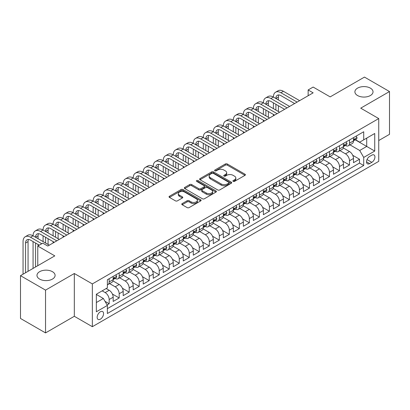 <?xml version="1.0" encoding="UTF-8"?>
<svg xmlns="http://www.w3.org/2000/svg" width="410" height="410" viewBox="0 0 410 410"><rect width="100%" height="100%" fill="white"/><g stroke="black" fill="none" stroke-linecap="round" stroke-linejoin="round"><path stroke-width="0.61" d="M233.167 181.369A0.974 0.564 0 0 0 234.54 181.369L244.985 175.342A1.389 0.805 0 0 0 245.395 174.773A1.389 0.805 0 0 0 244.985 174.209L227.294 163.99A1.389 0.805 0 0 0 225.326 163.99L214.886 170.022A0.974 0.564 0 0 0 214.599 170.416A0.974 0.564 0 0 0 214.886 170.816A0.974 0.564 0 0 0 216.26 170.816L217.613 170.037A4.448 2.568 0 0 1 223.901 170.037L225.377 170.888A4.448 2.568 0 0 1 226.679 172.702A4.448 2.568 0 0 1 225.377 174.516L224.024 175.301A0.974 0.564 0 0 0 223.742 175.695A0.974 0.564 0 0 0 224.024 176.095A0.974 0.564 0 0 0 225.403 176.095L226.75 175.311A4.448 2.568 0 0 1 233.044 175.311L234.52 176.167A4.448 2.568 0 0 1 235.822 177.981A4.448 2.568 0 0 1 234.52 179.795L233.167 180.574A0.974 0.564 0 0 0 232.88 180.974A0.974 0.564 0 0 0 233.167 181.369L233.167 180.574M52.444 271.686A9.061 5.233 0 0 0 42.568 270.554A9.061 5.233 0 0 0 36.972 275.387A9.061 5.233 0 0 0 39.626 279.087A9.061 5.233 0 0 0 49.502 280.22A9.061 5.233 0 0 0 55.099 275.387A9.061 5.233 0 0 0 52.444 271.686M370.373 88.129A9.061 5.233 0 0 0 360.498 86.997A9.061 5.233 0 0 0 354.901 91.83A9.061 5.233 0 0 0 357.556 95.53A9.061 5.233 0 0 0 367.432 96.668A9.061 5.233 0 0 0 373.028 91.83A9.061 5.233 0 0 0 370.373 88.129M100.358 319.18A4.53 2.619 120 0 0 103.32 315.188A4.53 2.619 120 0 0 102.623 311.554A4.53 2.619 120 0 0 100.358 311.779A4.53 2.619 120 0 0 97.395 315.772A4.53 2.619 120 0 0 98.093 319.405A4.53 2.619 120 0 0 100.358 319.18M182.178 203.601A1.389 0.805 0 0 0 181.773 204.17A1.389 0.805 0 0 0 182.178 204.739L187.144 207.603A1.389 0.805 0 0 0 189.107 207.603L200.705 200.905A1.389 0.805 0 0 0 201.115 200.336A1.389 0.805 0 0 0 200.705 199.772L183.014 189.558A1.389 0.805 0 0 0 181.046 189.558L169.448 196.252A1.389 0.805 0 0 0 169.043 196.82A1.389 0.805 0 0 0 169.448 197.389L175.444 200.849A1.389 0.805 0 0 0 177.412 200.849L182.373 197.984A1.389 0.805 0 0 0 182.783 197.415A1.389 0.805 0 0 0 182.373 196.851L179.401 195.134A3.721 2.147 0 0 1 178.314 193.612A3.721 2.147 0 0 1 180.61 191.629A3.721 2.147 0 0 1 184.659 192.095L196.308 198.819A3.721 2.147 0 0 1 197.394 200.336A3.721 2.147 0 0 1 195.104 202.32A3.721 2.147 0 0 1 191.05 201.858L189.107 200.736A1.389 0.805 0 0 0 187.144 200.736L182.178 203.601L182.178 204.739M378.737 140.538L389.5 134.326L389.5 91.543L364.464 77.09L330.168 96.888L313.148 87.063L308.141 89.954L313.148 92.844L47.785 246.046L42.778 243.156L37.771 246.046L37.771 265.706M45.536 290.131L45.536 332.91L74.323 316.289L74.323 273.506L45.536 290.131L20.5 275.674L54.796 255.876L37.771 246.046M74.323 273.506L92.347 283.915L378.737 118.572L378.737 161.35L92.347 326.698L92.347 283.915M389.5 91.543L360.713 108.163L378.737 118.572M217.71 189.953A1.389 0.805 0 0 0 219.678 189.953L231.276 183.26A1.389 0.805 0 0 0 231.681 182.691A1.389 0.805 0 0 0 231.276 182.122L213.584 171.908A1.389 0.805 0 0 0 211.616 171.908L200.018 178.606A1.389 0.805 0 0 0 199.608 179.17A1.389 0.805 0 0 0 200.018 179.739L217.71 189.953M197.015 181.584A0.974 0.564 0 0 1 198.004 181.717L198.004 180.564L215.988 190.947A1.389 0.805 0 0 1 216.398 191.516A1.389 0.805 0 0 1 215.988 192.08L204.39 198.778A1.389 0.805 0 0 1 202.427 198.778L184.736 188.564L184.736 187.426A1.389 0.805 0 0 0 184.326 187.995A1.389 0.805 0 0 0 184.736 188.564M184.736 187.426L189.697 184.561A1.389 0.805 0 0 1 191.665 184.561L198.84 188.708A1.389 0.805 0 0 0 200.803 188.708L204.098 186.806A1.389 0.805 0 0 0 204.503 186.237A1.389 0.805 0 0 0 204.098 185.668L196.626 181.358A0.974 0.564 0 0 1 196.344 180.959A0.974 0.564 0 0 1 196.943 180.441A0.974 0.564 0 0 1 198.004 180.564M45.536 332.91L20.5 318.457L20.5 275.674M107.092 304.943L109.168 303.743L105.016 301.345M102.162 290.854L105.165 292.586A5.663 3.27 60 0 1 109.168 299.526L113.175 297.209L113.175 301.432L119.182 297.962L112.412 294.052M109.629 283.602L115.179 286.805A5.663 3.27 60 0 1 119.182 293.744L123.19 291.428L123.19 295.651L129.196 292.181L122.426 288.271M119.643 277.821L125.193 281.024A5.663 3.27 60 0 1 129.196 287.963L133.204 285.647L133.204 289.87L139.21 286.4L132.44 282.49M129.652 272.04L135.208 275.243A5.663 3.27 60 0 1 139.21 282.183L143.218 279.866L143.218 284.089L149.225 280.619L142.454 276.709M139.666 266.259L145.217 269.462A5.663 3.27 60 0 1 149.225 276.401L153.232 274.085L153.232 278.308L159.239 274.838L152.464 270.928M149.681 260.473L155.231 263.681A5.663 3.27 60 0 1 159.239 270.615L163.241 268.304L163.241 272.527L169.253 269.057L162.478 265.147M159.695 254.692L165.245 257.9A5.663 3.27 60 0 1 169.253 264.834L173.256 262.523L173.256 266.746L179.267 263.276L172.492 259.366M169.709 248.911L175.26 252.119A5.663 3.27 60 0 1 179.267 259.053L183.27 256.742L183.27 260.965L189.276 257.495L182.506 253.585M179.724 243.13L185.274 246.338A5.663 3.27 60 0 1 189.276 253.272L193.284 250.961L193.284 255.184L199.291 251.714L192.521 247.804M189.738 237.349L195.288 240.557A5.663 3.27 60 0 1 199.291 247.491L203.298 245.18L203.298 249.398L209.305 245.933L202.535 242.023M199.752 231.568L205.302 234.771A5.663 3.27 60 0 1 209.305 241.71L213.313 239.399L213.313 243.617L219.319 240.152L212.549 236.242M209.761 225.787L215.311 228.99A5.663 3.27 60 0 1 219.319 235.929L223.327 233.618L223.327 237.836L229.333 234.371L222.558 230.461M219.775 220.006L225.326 223.209A5.663 3.27 60 0 1 229.333 230.148L233.336 227.837L233.336 232.055L239.348 228.59L232.572 224.68M229.79 214.225L235.34 217.428A5.663 3.27 60 0 1 239.348 224.367L243.35 222.056L243.35 226.274L249.362 222.804L242.587 218.899M239.804 208.444L245.354 211.647A5.663 3.27 60 0 1 249.362 218.586L253.365 216.275L253.365 220.493L259.371 217.023L252.601 213.113M249.818 202.663L255.368 205.866A5.663 3.27 60 0 1 259.371 212.805L263.379 210.494L263.379 214.712L269.385 211.242L262.615 207.332M259.832 196.882L265.383 200.085A5.663 3.27 60 0 1 269.385 207.024L273.393 204.713L273.393 208.931L279.4 205.461L272.63 201.551M269.847 191.101L275.397 194.304A5.663 3.27 60 0 1 279.4 201.243L283.407 198.932L283.407 203.15L289.414 199.68L282.644 195.77M279.856 185.32L285.411 188.523A5.663 3.27 60 0 1 289.414 195.462L293.422 193.151L293.422 197.369L299.428 193.899L292.658 189.989M289.87 179.539L295.42 182.742A5.663 3.27 60 0 1 299.428 189.681L303.436 187.365L303.436 191.588L309.442 188.118L302.667 184.208M299.884 173.758L305.435 176.961A5.663 3.27 60 0 1 309.442 183.9L313.445 181.584L313.445 185.807L319.457 182.337L312.681 178.427M309.898 167.977L315.449 171.18A5.663 3.27 60 0 1 319.457 178.119L323.459 175.803L323.459 180.026L329.471 176.556L322.696 172.646M319.913 162.196L325.463 165.399A5.663 3.27 60 0 1 329.471 172.338L333.473 170.022L333.473 174.245L339.48 170.775L332.71 166.865M329.927 156.41L335.477 159.618A5.663 3.27 60 0 1 339.48 166.552L343.488 164.241L343.488 168.464L349.494 164.994L349.494 160.771A5.663 3.27 -120 0 0 345.492 153.837L339.941 150.629M342.724 161.084L349.494 164.994M113.175 297.209A5.663 3.27 -120 0 0 109.168 290.275L106.164 288.537M123.19 291.428A5.663 3.27 -120 0 0 119.182 284.494L112.991 280.917M133.204 285.647A5.663 3.27 -120 0 0 129.196 278.713L123.005 275.136M143.218 279.866A5.663 3.27 -120 0 0 139.21 272.932L133.019 269.355M153.232 274.085A5.663 3.27 -120 0 0 149.225 267.151L143.034 263.574M163.241 268.304A5.663 3.27 -120 0 0 159.239 261.37L153.043 257.793M173.256 262.523A5.663 3.27 -120 0 0 169.253 255.584L163.057 252.012M183.27 256.742A5.663 3.27 -120 0 0 179.267 249.803L173.071 246.231M193.284 250.961A5.663 3.27 -120 0 0 189.276 244.022L183.085 240.45M203.298 245.18A5.663 3.27 -120 0 0 199.291 238.241L193.1 234.669M213.313 239.399A5.663 3.27 -120 0 0 209.305 232.46L203.114 228.888M223.327 233.618A5.663 3.27 -120 0 0 219.319 226.679L213.128 223.107M233.336 227.837A5.663 3.27 -120 0 0 229.333 220.898L223.142 217.326M243.35 222.056A5.663 3.27 -120 0 0 239.348 215.117L233.152 211.539M253.365 216.275A5.663 3.27 -120 0 0 249.362 209.336L243.166 205.758M263.379 210.494A5.663 3.27 -120 0 0 259.371 203.555L253.18 199.977M273.393 204.713A5.663 3.27 -120 0 0 269.385 197.774L263.194 194.196M283.407 198.932A5.663 3.27 -120 0 0 279.4 191.993L273.209 188.415M293.422 193.151A5.663 3.27 -120 0 0 289.414 186.212L283.223 182.635M303.436 187.365A5.663 3.27 -120 0 0 299.428 180.431L293.237 176.853M313.445 181.584A5.663 3.27 -120 0 0 309.442 174.65L303.251 171.072M323.459 175.803A5.663 3.27 -120 0 0 319.457 168.869L313.26 165.291M333.473 170.022A5.663 3.27 -120 0 0 329.471 163.088L323.275 159.51M343.488 164.241A5.663 3.27 -120 0 0 339.48 157.307L333.289 153.729M371.824 155.164L369.625 156.435A4.392 2.537 120 0 0 366.755 160.305A4.392 2.537 120 0 0 367.427 163.826A4.392 2.537 120 0 0 369.625 163.605L371.824 162.334A4.392 2.537 120 0 0 374.694 158.465A4.392 2.537 120 0 0 374.022 154.949A4.392 2.537 120 0 0 371.824 155.164M96.355 302.529L103.361 298.485L107.369 305.419L107.369 313.517L363.716 165.512L363.716 157.419L359.708 150.48L349.955 144.848M107.369 305.419L96.355 311.779L96.355 294.206L107.369 287.846L107.369 279.753L363.716 131.748L363.716 139.846L374.73 133.486L374.73 151.059L363.716 157.419M115.128 278.452L115.179 278.482A5.663 3.27 60 0 0 118.008 278.759L122.016 276.448A5.663 3.27 -120 0 0 123.19 273.854L123.19 270.615M125.137 272.67L125.193 272.701A5.663 3.27 60 0 0 128.023 272.978L132.03 270.667A5.663 3.27 -120 0 0 133.204 268.073L133.204 264.834M135.151 266.889L135.208 266.915A5.663 3.27 60 0 0 138.037 267.197L142.044 264.886A5.663 3.27 -120 0 0 143.218 262.292L143.218 259.053M145.166 261.103L145.217 261.134A5.663 3.27 60 0 0 148.051 261.416L152.059 259.105A5.663 3.27 -120 0 0 153.232 256.511L153.232 253.272M155.18 255.322L155.231 255.353A5.663 3.27 60 0 0 158.065 255.635L162.068 253.324A5.663 3.27 -120 0 0 163.241 250.73L163.241 247.491M165.194 249.541L165.245 249.572A5.663 3.27 60 0 0 168.079 249.854L172.082 247.543A5.663 3.27 -120 0 0 173.256 244.949L173.256 241.71M175.208 243.76L175.26 243.791A5.663 3.27 60 0 0 178.094 244.073L182.096 241.762A5.663 3.27 -120 0 0 183.27 239.168L183.27 235.929M185.223 237.979L185.274 238.01A5.663 3.27 60 0 0 188.108 238.292L192.111 235.981A5.663 3.27 -120 0 0 193.284 233.387L193.284 230.148M195.237 232.198L195.288 232.229A5.663 3.27 60 0 0 198.117 232.511L202.125 230.2A5.663 3.27 -120 0 0 203.298 227.606L203.298 224.367M205.246 226.417L205.302 226.448A5.663 3.27 60 0 0 208.131 226.73L212.139 224.419A5.663 3.27 -120 0 0 213.313 221.825L213.313 218.586M215.26 220.636L215.311 220.667A5.663 3.27 60 0 0 218.146 220.949L222.153 218.638A5.663 3.27 -120 0 0 223.327 216.044L223.327 212.805M225.274 214.855L225.326 214.886A5.663 3.27 60 0 0 228.16 215.168L232.168 212.851A5.663 3.27 -120 0 0 233.336 210.263L233.336 207.024M235.289 209.074L235.34 209.105A5.663 3.27 60 0 0 238.174 209.387L242.177 207.07A5.663 3.27 -120 0 0 243.35 204.477L243.35 201.243M245.303 203.293L245.354 203.324A5.663 3.27 60 0 0 248.188 203.606L252.191 201.289A5.663 3.27 -120 0 0 253.365 198.696L253.365 195.462M255.317 197.512L255.368 197.543A5.663 3.27 60 0 0 258.203 197.825L262.205 195.508A5.663 3.27 -120 0 0 263.379 192.915L263.379 189.681M265.332 191.731L265.383 191.762A5.663 3.27 60 0 0 268.212 192.039L272.219 189.727A5.663 3.27 -120 0 0 273.393 187.134L273.393 183.9M275.341 185.95L275.397 185.981A5.663 3.27 60 0 0 278.226 186.258L282.234 183.946A5.663 3.27 -120 0 0 283.407 181.353L283.407 178.114M285.355 180.169L285.411 180.2A5.663 3.27 60 0 0 288.24 180.477L292.248 178.165A5.663 3.27 -120 0 0 293.422 175.572L293.422 172.333M295.369 174.388L295.42 174.419A5.663 3.27 60 0 0 298.255 174.696L302.262 172.385A5.663 3.27 -120 0 0 303.436 169.791L303.436 166.552M305.383 168.607L305.435 168.638A5.663 3.27 60 0 0 308.269 168.915L312.271 166.603A5.663 3.27 -120 0 0 313.445 164.01L313.445 160.771M315.398 162.826L315.449 162.852A5.663 3.27 60 0 0 318.283 163.134L322.286 160.822A5.663 3.27 -120 0 0 323.459 158.229L323.459 154.99M325.412 157.045L325.463 157.071A5.663 3.27 60 0 0 328.297 157.353L332.3 155.041A5.663 3.27 -120 0 0 333.473 152.448L333.473 149.209M335.426 151.259L335.477 151.29A5.663 3.27 60 0 0 338.311 151.572L342.314 149.26A5.663 3.27 -120 0 0 343.488 146.667L343.488 143.428M107.369 308.658L359.508 163.088L359.508 159.213L353.502 162.683L353.502 158.46A5.663 3.27 -120 0 0 349.494 151.526L343.303 147.948M345.44 145.478L345.492 145.509A5.663 3.27 -120 0 0 348.321 145.791A5.663 3.27 -120 0 0 349.494 143.198L349.494 139.959M348.321 145.791L352.328 143.479A5.663 3.27 -120 0 0 353.502 140.886L353.502 137.647M109.168 278.713L109.168 281.947A5.663 3.27 60 0 1 107.999 284.54A5.663 3.27 60 0 1 107.369 284.771M107.999 284.54L112.002 282.229A5.663 3.27 -120 0 0 113.175 279.635L113.175 276.396M119.182 272.932L119.182 276.166A5.663 3.27 60 0 1 118.008 278.759M129.196 267.151L129.196 270.385A5.663 3.27 60 0 1 128.023 272.978M139.21 261.365L139.21 264.604A5.663 3.27 60 0 1 138.037 267.197M149.225 255.584L149.225 258.823A5.663 3.27 60 0 1 148.051 261.416M159.239 249.803L159.239 253.042A5.663 3.27 60 0 1 158.065 255.635M169.253 244.022L169.253 247.261A5.663 3.27 60 0 1 168.079 249.854M179.267 238.241L179.267 241.48A5.663 3.27 60 0 1 178.094 244.073M189.276 232.46L189.276 235.699A5.663 3.27 60 0 1 188.108 238.292M199.291 226.679L199.291 229.918A5.663 3.27 60 0 1 198.117 232.511M209.305 220.898L209.305 224.137A5.663 3.27 60 0 1 208.131 226.73M219.319 215.117L219.319 218.356A5.663 3.27 60 0 1 218.146 220.949M229.333 209.336L229.333 212.575A5.663 3.27 60 0 1 228.16 215.168M239.348 203.555L239.348 206.794A5.663 3.27 60 0 1 238.174 209.387M249.362 197.774L249.362 201.013A5.663 3.27 60 0 1 248.188 203.606M259.371 191.993L259.371 195.232A5.663 3.27 60 0 1 258.203 197.825M269.385 186.212L269.385 189.451A5.663 3.27 60 0 1 268.212 192.039M279.4 180.431L279.4 183.665A5.663 3.27 60 0 1 278.226 186.258M289.414 174.65L289.414 177.884A5.663 3.27 60 0 1 288.24 180.477M299.428 168.869L299.428 172.103A5.663 3.27 60 0 1 298.255 174.696M309.442 163.088L309.442 166.322A5.663 3.27 60 0 1 308.269 168.915M319.457 157.307L319.457 160.541A5.663 3.27 60 0 1 318.283 163.134M329.471 151.521L329.471 154.76A5.663 3.27 60 0 1 328.297 157.353M339.48 145.74L339.48 148.979A5.663 3.27 60 0 1 338.311 151.572M339.48 166.552L339.48 170.775M329.471 172.338L329.471 176.556M319.457 178.119L319.457 182.337M309.442 183.9L309.442 188.118M299.428 189.681L299.428 193.899M289.414 195.462L289.414 199.68M279.4 201.243L279.4 205.461M269.385 207.024L269.385 211.242M259.371 212.805L259.371 217.023M249.362 218.586L249.362 222.804M239.348 224.367L239.348 228.59M229.333 230.148L229.333 234.371M219.319 235.929L219.319 240.152M209.305 241.71L209.305 245.933M199.291 247.491L199.291 251.714M189.276 253.272L189.276 257.495M179.267 259.053L179.267 263.276M169.253 264.834L169.253 269.057M159.239 270.615L159.239 274.838M149.225 276.401L149.225 280.619M139.21 282.183L139.21 286.4M129.196 287.963L129.196 292.181M119.182 293.744L119.182 297.962M109.168 299.526L109.168 303.743M103.361 298.485L96.355 294.436M359.708 150.48L366.719 146.437L366.719 138.108L374.73 133.486M355.25 139.815L374.73 151.059M355.449 139.697L359.708 142.157L363.716 139.846M74.323 316.289L92.347 326.698M308.141 89.954L308.141 95.735M352.738 155.303L359.508 159.213M359.508 163.088L363.716 165.512M233.556 181.507L234.52 180.953A4.448 2.568 0 0 0 235.822 179.134L235.822 177.981M226.679 172.702L226.679 173.861A4.448 2.568 0 0 1 225.377 175.675L224.413 176.233M244.985 174.209L244.985 175.342L227.294 165.148A1.389 0.805 0 0 0 225.326 165.148L215.276 170.955M231.276 182.122L231.276 183.26L213.584 173.066A1.389 0.805 0 0 0 211.616 173.066L200.039 179.749M228.816 183.085A0.974 0.564 0 0 0 229.103 182.691A0.974 0.564 0 0 0 228.816 182.291L213.287 173.327A0.974 0.564 0 0 0 211.914 173.327L210.484 174.147A4.448 2.568 0 0 0 209.182 175.967A4.448 2.568 0 0 0 210.484 177.781L221.103 183.911A4.448 2.568 0 0 0 227.391 183.911L228.816 183.085L228.816 184.244A0.974 0.564 0 0 0 229.103 183.849L229.103 182.691M209.182 175.967L209.182 177.12A4.448 2.568 0 0 0 210.484 178.939L210.484 177.781M228.816 184.244L227.391 185.069A4.448 2.568 0 0 1 221.103 185.069L210.484 178.939M184.751 188.574L189.697 185.72L189.697 184.561M204.503 186.237L204.503 187.396A1.389 0.805 0 0 1 204.098 187.959L200.803 189.861A1.389 0.805 0 0 1 198.84 189.861L191.665 185.72A1.389 0.805 0 0 0 189.697 185.72M198.004 181.717L215.973 192.095M206.286 193.002A3.721 2.147 0 0 0 210.335 193.469A3.721 2.147 0 0 0 212.631 191.485A3.721 2.147 0 0 0 211.545 189.968L207.439 187.601A1.389 0.805 0 0 0 205.471 187.601L202.181 189.502A1.389 0.805 0 0 0 201.771 190.066A1.389 0.805 0 0 0 202.181 190.635L206.286 193.002L206.286 194.161A3.721 2.147 0 0 0 210.335 194.627A3.721 2.147 0 0 0 212.631 192.644L212.631 191.485M201.771 190.066L201.771 191.224A1.389 0.805 0 0 0 202.181 191.793L202.181 190.635M206.286 194.161L202.181 191.793M197.394 200.336L197.394 201.494A3.721 2.147 0 0 1 195.104 203.478A3.721 2.147 0 0 1 191.05 203.011L189.107 201.894A1.389 0.805 0 0 0 187.144 201.894L182.199 204.749M178.314 193.612L178.314 194.77A3.721 2.147 0 0 0 179.401 196.287L179.401 195.134M182.358 197.994L179.401 196.287M200.69 200.915L183.014 190.711A1.389 0.805 0 0 0 181.046 190.711L169.468 197.4L169.448 196.252M356.157 136.115L357.007 137.591A3.751 2.168 60 0 1 356.228 139.251L354.327 140.348A3.751 2.168 -120 0 0 354.978 139.482L354.901 139.149M23.052 274.203L23.052 241.598A10.619 6.135 60 0 1 25.251 236.734L27.757 235.289A10.619 6.135 60 0 1 33.066 235.811A10.619 6.135 60 0 1 35.265 230.953L37.771 229.508A10.619 6.135 60 0 1 43.081 230.03A10.619 6.135 60 0 1 45.279 225.172L47.785 223.727A10.619 6.135 60 0 1 53.095 224.249A10.619 6.135 60 0 1 55.294 219.391L57.8 217.946A10.619 6.135 60 0 1 63.109 218.468A10.619 6.135 60 0 1 65.308 213.61L67.809 212.165A10.619 6.135 60 0 1 73.123 212.687A10.619 6.135 60 0 1 75.322 207.829L77.823 206.384A10.619 6.135 60 0 1 83.133 206.906A10.619 6.135 60 0 1 85.336 202.048L87.837 200.603A10.619 6.135 60 0 1 93.147 201.125A10.619 6.135 60 0 1 95.351 196.262L97.852 194.817A10.619 6.135 60 0 1 103.161 195.344A10.619 6.135 60 0 1 105.36 190.481L107.866 189.036A10.619 6.135 60 0 1 113.175 189.563A10.619 6.135 60 0 1 115.374 184.7L117.88 183.255A10.619 6.135 60 0 1 123.19 183.782A10.619 6.135 60 0 1 125.388 178.919L127.894 177.474A10.619 6.135 60 0 1 133.204 178.001A10.619 6.135 60 0 1 135.402 173.138L137.903 171.693A10.619 6.135 60 0 1 143.218 172.22A10.619 6.135 60 0 1 145.417 167.357L147.918 165.912A10.619 6.135 60 0 1 153.232 166.439A10.619 6.135 60 0 1 155.431 161.576L157.932 160.131A10.619 6.135 60 0 1 163.241 160.659A10.619 6.135 60 0 1 165.445 155.795L167.946 154.35A10.619 6.135 60 0 1 173.256 154.877A10.619 6.135 60 0 1 175.454 150.014L177.96 148.569A10.619 6.135 60 0 1 183.27 149.096A10.619 6.135 60 0 1 185.469 144.233L187.975 142.788A10.619 6.135 60 0 1 193.284 143.315A10.619 6.135 60 0 1 195.483 138.452L197.989 137.007A10.619 6.135 60 0 1 203.298 137.535A10.619 6.135 60 0 1 205.497 132.671L208.003 131.226A10.619 6.135 60 0 1 213.313 131.753A10.619 6.135 60 0 1 215.511 126.89L218.012 125.445A10.619 6.135 60 0 1 223.327 125.967A10.619 6.135 60 0 1 225.526 121.109L228.027 119.664A10.619 6.135 60 0 1 233.336 120.186A10.619 6.135 60 0 1 235.54 115.328L238.041 113.883A10.619 6.135 60 0 1 243.35 114.405A10.619 6.135 60 0 1 245.554 109.547L248.055 108.102A10.619 6.135 60 0 1 253.365 108.624A10.619 6.135 60 0 1 255.563 103.766L258.069 102.321A10.619 6.135 60 0 1 263.379 102.843A10.619 6.135 60 0 1 265.577 97.985L268.084 96.54A10.619 6.135 60 0 1 273.393 97.062A10.619 6.135 60 0 1 275.592 92.199L278.098 90.754A10.619 6.135 60 0 1 283.407 91.281L299.628 100.65M275.592 92.199A10.619 6.135 60 0 1 280.901 92.727L297.127 102.095M353.625 140.522L353.64 140.522A3.751 2.168 -120 0 0 354.327 140.348M354.496 139.205L354.978 139.482C354.742 138.918 354.342 139.149 353.779 140.179A3.751 2.168 60 0 1 353.502 140.712M294.621 103.54L280.901 95.617A7.083 4.09 -120 0 0 277.365 95.269A7.083 4.09 -120 0 0 275.894 98.508L278.4 97.062L278.4 99.953M278.841 94.941A7.083 4.09 -120 0 0 278.4 97.062M275.894 104.289L275.894 110.07M278.4 105.734L278.4 111.515M273.393 115.794L273.393 114.405M273.393 108.624L273.393 102.843M346.142 141.896L346.993 143.372A3.751 2.168 60 0 1 346.214 145.032L344.313 146.129A3.751 2.168 -120 0 0 344.964 145.268L344.887 144.935M265.577 97.985A10.619 6.135 60 0 1 270.887 98.508L273.393 97.062L289.614 106.431M270.887 98.508L287.113 107.876M343.611 146.303L343.626 146.303A3.751 2.168 -120 0 0 344.313 146.129M344.482 144.986L344.964 145.268C344.728 144.699 344.328 144.93 343.764 145.96A3.751 2.168 60 0 1 343.488 146.493M284.607 109.321L270.887 101.398A7.083 4.09 -120 0 0 267.351 101.05A7.083 4.09 -120 0 0 265.885 104.289L268.386 102.843L268.386 105.734M268.832 100.722A7.083 4.09 -120 0 0 268.386 102.843M265.885 110.07L265.885 115.851M268.386 111.515L268.386 117.296M263.379 121.575L263.379 120.186M263.379 114.405L263.379 108.624M336.128 147.677L336.979 149.153A3.751 2.168 60 0 1 336.2 150.813L334.299 151.91A3.751 2.168 -120 0 0 334.955 151.049L334.873 150.716M255.563 103.766A10.619 6.135 60 0 1 260.878 104.289L263.379 102.843L279.599 112.212M260.878 104.289L277.098 113.657M333.602 152.089L333.617 152.089A3.751 2.168 -120 0 0 334.299 151.91M334.468 150.767L334.955 151.049C334.719 150.48 334.314 150.711 333.75 151.741A3.751 2.168 60 0 1 333.473 152.274M274.592 115.102L260.878 107.179A7.083 4.09 -120 0 0 257.337 106.831A7.083 4.09 -120 0 0 255.871 110.07L258.372 108.624L258.372 111.515M258.818 106.503A7.083 4.09 -120 0 0 258.372 108.624M255.871 115.851L255.871 121.632M258.372 117.296L258.372 123.077M253.365 127.356L253.365 125.967M253.365 120.186L253.365 114.405M326.114 153.458L326.965 154.934A3.751 2.168 60 0 1 326.186 156.594L324.284 157.691A3.751 2.168 -120 0 0 324.94 156.83L324.858 156.497M245.554 109.547A10.619 6.135 60 0 1 250.864 110.07L253.365 108.624L269.585 117.993M250.864 110.07L267.084 119.438M323.587 157.87L323.603 157.87A3.751 2.168 -120 0 0 324.284 157.691M324.454 156.548L324.94 156.83C324.705 156.261 324.3 156.492 323.736 157.522A3.751 2.168 60 0 1 323.459 158.055M264.578 120.883L250.864 112.96A7.083 4.09 -120 0 0 247.322 112.612A7.083 4.09 -120 0 0 245.856 115.851L248.357 114.405L248.357 117.296M248.803 112.284A7.083 4.09 -120 0 0 248.357 114.405M245.856 121.632L245.856 127.413M248.357 123.077L248.357 128.858M243.35 133.137L243.35 131.753M243.35 125.967L243.35 120.186M316.1 159.239L316.95 160.715A3.751 2.168 60 0 1 316.177 162.375L314.27 163.472A3.751 2.168 -120 0 0 314.926 162.611L314.844 162.278M235.54 115.328A10.619 6.135 60 0 1 240.849 115.851L243.35 114.405L259.576 123.774M240.849 115.851L257.07 125.219M313.573 163.651L313.588 163.651A3.751 2.168 -120 0 0 314.27 163.472M314.439 162.329L314.926 162.611C314.69 162.042 314.291 162.273 313.722 163.303A3.751 2.168 60 0 1 313.445 163.836M254.569 126.664L240.849 118.741A7.083 4.09 -120 0 0 237.308 118.393A7.083 4.09 -120 0 0 235.842 121.632L238.343 120.186L238.343 123.077M238.789 118.065A7.083 4.09 -120 0 0 238.343 120.186M235.842 127.413L235.842 133.199M238.343 128.858L238.343 134.644M233.336 138.918L233.336 137.535M233.336 131.753L233.336 125.967M306.085 165.02L306.936 166.496A3.751 2.168 60 0 1 306.162 168.156L304.256 169.253A3.751 2.168 -120 0 0 304.912 168.392L304.835 168.059M225.526 121.109A10.619 6.135 60 0 1 230.835 121.632L233.336 120.186L249.562 129.555M230.835 121.632L247.056 131M303.559 169.433L303.574 169.433A3.751 2.168 -120 0 0 304.256 169.253M304.425 168.11L304.912 168.392C304.676 167.823 304.276 168.059 303.713 169.084A3.751 2.168 60 0 1 303.436 169.617M244.555 132.445L230.835 124.522A7.083 4.09 -120 0 0 227.294 124.174A7.083 4.09 -120 0 0 225.828 127.413L228.334 125.967L228.334 128.858M228.775 123.846A7.083 4.09 -120 0 0 228.334 125.967M225.828 133.199L225.828 138.98M228.334 134.644L228.334 140.425M223.327 144.699L223.327 143.315M223.327 137.535L223.327 131.753M296.071 170.806L296.922 172.277A3.751 2.168 60 0 1 296.148 173.937L294.247 175.034A3.751 2.168 -120 0 0 294.898 174.173L294.821 173.84M215.511 126.89A10.619 6.135 60 0 1 220.821 127.413L223.327 125.967L239.548 135.336M220.821 127.413L237.041 136.781M293.545 175.213L293.56 175.213A3.751 2.168 -120 0 0 294.247 175.034M294.416 173.891L294.898 174.173C294.662 173.604 294.262 173.84 293.698 174.865A3.751 2.168 60 0 1 293.422 175.398M234.54 138.226L220.821 130.308A7.083 4.09 -120 0 0 217.279 129.955A7.083 4.09 -120 0 0 215.814 133.199L218.32 131.753L218.32 134.644M218.761 129.627A7.083 4.09 -120 0 0 218.32 131.753M215.814 138.98L215.814 144.761M218.32 140.425L218.32 146.206M213.313 150.48L213.313 149.096M213.313 143.315L213.313 137.535M286.062 176.587L286.913 178.058A3.751 2.168 60 0 1 286.134 179.718L284.232 180.82A3.751 2.168 -120 0 0 284.883 179.954L284.806 179.621M205.497 132.671A10.619 6.135 60 0 1 210.807 133.199L213.313 131.753L229.533 141.117M210.807 133.199L227.027 142.562M283.53 180.994L283.546 180.994A3.751 2.168 -120 0 0 284.232 180.82M284.402 179.672L284.883 179.954C284.648 179.39 284.248 179.621 283.684 180.646A3.751 2.168 60 0 1 283.407 181.179M224.526 144.007L210.807 136.089A7.083 4.09 -120 0 0 207.265 135.736A7.083 4.09 -120 0 0 205.799 138.98L208.306 137.535L208.306 140.425M208.746 135.408A7.083 4.09 -120 0 0 208.306 137.535M205.799 144.761L205.799 150.542M208.306 146.206L208.306 151.987M203.298 156.261L203.298 154.877M203.298 149.096L203.298 143.315M276.048 182.368L276.899 183.839A3.751 2.168 60 0 1 276.12 185.499L274.218 186.601A3.751 2.168 -120 0 0 274.869 185.735L274.792 185.402M195.483 138.452A10.619 6.135 60 0 1 200.792 138.98L203.298 137.535L219.519 146.898M200.792 138.98L217.018 148.343M273.516 186.775L273.531 186.775A3.751 2.168 -120 0 0 274.218 186.601M274.387 185.453L274.869 185.735C274.633 185.171 274.234 185.402 273.67 186.427A3.751 2.168 60 0 1 273.393 186.96M214.512 149.788L200.792 141.87A7.083 4.09 -120 0 0 197.256 141.517A7.083 4.09 -120 0 0 195.785 144.761L198.291 143.315L198.291 146.206M198.732 141.189A7.083 4.09 -120 0 0 198.291 143.315M195.785 150.542L195.785 156.323M198.291 151.987L198.291 157.768M193.284 162.042L193.284 160.659M193.284 154.877L193.284 149.096M266.034 188.149L266.884 189.62A3.751 2.168 60 0 1 266.105 191.28L264.204 192.382A3.751 2.168 -120 0 0 264.86 191.516L264.778 191.183M185.469 144.233A10.619 6.135 60 0 1 190.783 144.761L193.284 143.315L209.505 152.679M190.783 144.761L207.004 154.124M263.502 192.556L263.517 192.556A3.751 2.168 -120 0 0 264.204 192.382M264.373 191.234L264.86 191.516C264.619 190.952 264.219 191.183 263.656 192.208A3.751 2.168 60 0 1 263.379 192.746M204.498 155.569L190.783 147.651A7.083 4.09 -120 0 0 187.242 147.298A7.083 4.09 -120 0 0 185.776 150.542L188.277 149.096L188.277 151.987M188.723 146.975A7.083 4.09 -120 0 0 188.277 149.096M185.776 156.323L185.776 162.104M188.277 157.768L188.277 163.549M183.27 167.828L183.27 166.439M183.27 160.659L183.27 154.877M256.019 193.93L256.87 195.401A3.751 2.168 60 0 1 256.091 197.061L254.19 198.163A3.751 2.168 -120 0 0 254.846 197.297L254.764 196.964M175.454 150.014A10.619 6.135 60 0 1 180.769 150.542L183.27 149.096L199.491 158.46M180.769 150.542L196.99 159.905M253.493 198.337L253.508 198.337A3.751 2.168 -120 0 0 254.19 198.163M254.359 197.015L254.846 197.297C254.61 196.733 254.205 196.964 253.641 197.989A3.751 2.168 60 0 1 253.365 198.527M194.483 161.35L180.769 153.432A7.083 4.09 -120 0 0 177.228 153.079A7.083 4.09 -120 0 0 175.762 156.323L178.263 154.877L178.263 157.768M178.709 152.756A7.083 4.09 -120 0 0 178.263 154.877M175.762 162.104L175.762 167.885M178.263 163.549L178.263 169.33M173.256 173.609L173.256 172.22M173.256 166.439L173.256 160.659M246.005 199.711L246.856 201.182A3.751 2.168 60 0 1 246.082 202.842L244.175 203.944A3.751 2.168 -120 0 0 244.832 203.078L244.749 202.745M165.445 155.795A10.619 6.135 60 0 1 170.755 156.323L173.256 154.877L189.476 164.241M170.755 156.323L186.975 165.686M243.478 204.118L243.494 204.118A3.751 2.168 -120 0 0 244.175 203.944M244.345 202.796L244.832 203.078C244.596 202.514 244.196 202.745 243.627 203.77A3.751 2.168 60 0 1 243.35 204.308M184.474 167.131L170.755 159.213A7.083 4.09 -120 0 0 167.213 158.86A7.083 4.09 -120 0 0 165.748 162.104L168.249 160.659L168.249 163.549M168.695 158.537A7.083 4.09 -120 0 0 168.249 160.659M165.748 167.885L165.748 173.666M168.249 169.33L168.249 175.111M163.241 179.39L163.241 178.001M163.241 172.22L163.241 166.439M235.991 205.492L236.842 206.963A3.751 2.168 60 0 1 236.068 208.623L234.161 209.725A3.751 2.168 -120 0 0 234.817 208.859L234.735 208.526M155.431 161.576A10.619 6.135 60 0 1 160.74 162.104L163.241 160.659L179.467 170.022M160.74 162.104L176.961 171.467M233.464 209.899L233.48 209.899A3.751 2.168 -120 0 0 234.161 209.725M234.33 208.582L234.817 208.859C234.582 208.295 234.182 208.526 233.613 209.551A3.751 2.168 60 0 1 233.336 210.089M174.46 172.912L160.74 164.994A7.083 4.09 -120 0 0 157.199 164.641A7.083 4.09 -120 0 0 155.733 167.885L158.234 166.439L158.234 169.33M158.68 164.318A7.083 4.09 -120 0 0 158.234 166.439M155.733 173.666L155.733 179.447M158.234 175.111L158.234 180.892M153.232 185.171L153.232 183.782M153.232 178.001L153.232 172.22M225.977 211.273L226.827 212.749A3.751 2.168 60 0 1 226.053 214.404L224.152 215.506A3.751 2.168 -120 0 0 224.803 214.64L224.726 214.307M145.417 167.357A10.619 6.135 60 0 1 150.726 167.885L153.232 166.439L169.453 175.803M150.726 167.885L166.947 177.248M223.45 215.68L223.465 215.68A3.751 2.168 -120 0 0 224.152 215.506M224.316 214.363L224.803 214.64C224.567 214.076 224.167 214.307 223.604 215.337A3.751 2.168 60 0 1 223.327 215.87M164.446 178.693L150.726 170.775A7.083 4.09 -120 0 0 147.185 170.422A7.083 4.09 -120 0 0 145.719 173.666L148.225 172.22L148.225 175.111M148.666 170.099A7.083 4.09 -120 0 0 148.225 172.22M145.719 179.447L145.719 185.228M148.225 180.892L148.225 186.673M143.218 190.952L143.218 189.563M143.218 183.782L143.218 178.001M215.962 217.054L216.813 218.53A3.751 2.168 60 0 1 216.039 220.19L214.138 221.287A3.751 2.168 -120 0 0 214.789 220.421L214.712 220.088M135.402 173.138A10.619 6.135 60 0 1 140.712 173.666L143.218 172.22L159.439 181.584M140.712 173.666L156.933 183.029M213.436 221.461L213.451 221.461A3.751 2.168 -120 0 0 214.138 221.287M214.307 220.144L214.789 220.421C214.553 219.857 214.153 220.088 213.589 221.118A3.751 2.168 60 0 1 213.313 221.651M154.432 184.474L140.712 176.556A7.083 4.09 -120 0 0 137.171 176.208A7.083 4.09 -120 0 0 135.705 179.447L138.211 178.001L138.211 180.892M138.652 175.88A7.083 4.09 -120 0 0 138.211 178.001M135.705 185.228L135.705 191.009M138.211 186.673L138.211 192.454M133.204 196.733L133.204 195.344M133.204 189.563L133.204 183.782M205.953 222.835L206.804 224.311A3.751 2.168 60 0 1 206.025 225.971L204.124 227.068A3.751 2.168 -120 0 0 204.774 226.202L204.698 225.869M125.388 178.919A10.619 6.135 60 0 1 130.698 179.447L133.204 178.001L149.424 187.365M130.698 179.447L146.923 188.81M203.421 227.242L203.437 227.242A3.751 2.168 -120 0 0 204.124 227.068M204.293 225.925L204.774 226.202C204.539 225.638 204.139 225.869 203.575 226.899A3.751 2.168 60 0 1 203.298 227.432M144.417 190.255L130.698 182.337A7.083 4.09 -120 0 0 127.161 181.989A7.083 4.09 -120 0 0 125.691 185.228L128.197 183.782L128.197 186.673M128.637 181.661A7.083 4.09 -120 0 0 128.197 183.782M125.691 191.009L125.691 196.79M128.197 192.454L128.197 198.235M123.19 202.514L123.19 201.125M123.19 195.344L123.19 189.563M195.939 228.616L196.79 230.092A3.751 2.168 60 0 1 196.011 231.752L194.109 232.849A3.751 2.168 -120 0 0 194.76 231.983L194.683 231.65M115.374 184.7A10.619 6.135 60 0 1 120.683 185.228L123.19 183.782L139.41 193.146M120.683 185.228L136.909 194.591M193.407 233.023L193.423 233.023A3.751 2.168 -120 0 0 194.109 232.849M194.278 231.706L194.76 231.983C194.524 231.419 194.125 231.65 193.561 232.68A3.751 2.168 60 0 1 193.284 233.213M134.403 196.036L120.683 188.118A7.083 4.09 -120 0 0 117.147 187.77A7.083 4.09 -120 0 0 115.681 191.009L118.182 189.563L118.182 192.454M118.623 187.442A7.083 4.09 -120 0 0 118.182 189.563M115.681 196.79L115.681 202.571M118.182 198.235L118.182 204.016M113.175 208.295L113.175 206.906M113.175 201.125L113.175 195.344M185.925 234.397L186.775 235.873A3.751 2.168 60 0 1 185.996 237.533L184.095 238.63A3.751 2.168 -120 0 0 184.751 237.764L184.669 237.431M105.36 190.481A10.619 6.135 60 0 1 110.674 191.009L113.175 189.563L129.396 198.927M110.674 191.009L126.895 200.377M183.398 238.804L183.408 238.804A3.751 2.168 -120 0 0 184.095 238.63M184.264 237.487L184.751 237.764C184.515 237.2 184.111 237.431 183.547 238.461A3.751 2.168 60 0 1 183.27 238.994M124.389 201.822L110.674 193.899A7.083 4.09 -120 0 0 107.133 193.551A7.083 4.09 -120 0 0 105.667 196.79L108.168 195.344L108.168 198.235M108.614 193.223A7.083 4.09 -120 0 0 108.168 195.344M105.667 202.571L105.667 208.352M108.168 204.016L108.168 209.797M103.161 214.076L103.161 212.687M103.161 206.906L103.161 201.125M175.91 240.178L176.761 241.654A3.751 2.168 60 0 1 175.982 243.314L174.081 244.411A3.751 2.168 -120 0 0 174.737 243.545L174.655 243.212M95.351 196.262A10.619 6.135 60 0 1 100.66 196.79L103.161 195.344L119.382 204.713M100.66 196.79L116.881 206.158M173.384 244.585L173.399 244.585A3.751 2.168 -120 0 0 174.081 244.411M174.25 243.268L174.737 243.545C174.501 242.981 174.096 243.212 173.532 244.242A3.751 2.168 60 0 1 173.256 244.775M114.375 207.603L100.66 199.68A7.083 4.09 -120 0 0 97.119 199.332A7.083 4.09 -120 0 0 95.653 202.571L98.154 201.125L98.154 204.016M98.6 199.004A7.083 4.09 -120 0 0 98.154 201.125M95.653 208.352L95.653 214.133M98.154 209.797L98.154 215.578M93.147 219.857L93.147 218.468M93.147 212.687L93.147 206.906M165.896 245.959L166.747 247.435A3.751 2.168 60 0 1 165.973 249.095L164.067 250.192A3.751 2.168 -120 0 0 164.723 249.326L164.641 248.998M85.336 202.048A10.619 6.135 60 0 1 90.646 202.571L93.147 201.125L109.373 210.494M90.646 202.571L106.867 211.939M163.37 250.366L163.385 250.366A3.751 2.168 -120 0 0 164.067 250.192M164.236 249.049L164.723 249.326C164.487 248.762 164.087 248.993 163.518 250.023A3.751 2.168 60 0 1 163.241 250.556M104.365 213.384L90.646 205.461A7.083 4.09 -120 0 0 87.105 205.113A7.083 4.09 -120 0 0 85.639 208.352L88.14 206.906L88.14 209.797M88.586 204.785A7.083 4.09 -120 0 0 88.14 206.906M85.639 214.133L85.639 219.914M88.14 215.578L88.14 221.359M83.133 225.638L83.133 224.249M83.133 218.468L83.133 212.687M155.882 251.74L156.733 253.216A3.751 2.168 60 0 1 155.959 254.876L154.052 255.973A3.751 2.168 -120 0 0 154.708 255.112L154.631 254.779M75.322 207.829A10.619 6.135 60 0 1 80.632 208.352L83.133 206.906L99.358 216.275M80.632 208.352L96.852 217.72M153.355 256.153L153.371 256.153A3.751 2.168 -120 0 0 154.052 255.973M154.221 254.83L154.708 255.112C154.473 254.543 154.073 254.774 153.509 255.804A3.751 2.168 60 0 1 153.232 256.337M94.351 219.165L80.632 211.242A7.083 4.09 -120 0 0 77.09 210.894A7.083 4.09 -120 0 0 75.624 214.133L78.131 212.687L78.131 215.578M78.571 210.566A7.083 4.09 -120 0 0 78.131 212.687M75.624 219.914L75.624 225.695M78.131 221.359L78.131 227.14M73.123 231.419L73.123 230.03M73.123 224.249L73.123 218.468M145.868 257.521L146.718 258.997A3.751 2.168 60 0 1 145.945 260.657L144.043 261.754A3.751 2.168 -120 0 0 144.694 260.893L144.617 260.56M65.308 213.61A10.619 6.135 60 0 1 70.617 214.133L73.123 212.687L89.344 222.056M70.617 214.133L86.838 223.501M143.341 261.934L143.357 261.934A3.751 2.168 -120 0 0 144.043 261.754M144.212 260.611L144.694 260.893C144.458 260.324 144.059 260.555 143.495 261.585A3.751 2.168 60 0 1 143.218 262.118M84.337 224.946L70.617 217.023A7.083 4.09 -120 0 0 67.076 216.675A7.083 4.09 -120 0 0 65.61 219.914L68.116 218.468L68.116 221.359M68.557 216.347A7.083 4.09 -120 0 0 68.116 218.468M65.61 225.695L65.61 231.476M68.116 227.14L68.116 232.921M63.109 237.2L63.109 235.817M63.109 230.03L63.109 224.249M135.859 263.302L136.709 264.778A3.751 2.168 60 0 1 135.93 266.438L134.029 267.535A3.751 2.168 -120 0 0 134.68 266.674L134.603 266.341M55.294 219.391A10.619 6.135 60 0 1 60.603 219.914L63.109 218.468L79.33 227.837M60.603 219.914L76.824 229.282M133.327 267.715L133.342 267.715A3.751 2.168 -120 0 0 134.029 267.535M134.198 266.392L134.68 266.674C134.444 266.105 134.044 266.336 133.481 267.366A3.751 2.168 60 0 1 133.204 267.899M74.323 230.727L60.603 222.804A7.083 4.09 -120 0 0 57.062 222.456A7.083 4.09 -120 0 0 55.596 225.695L58.102 224.249L58.102 227.14M58.543 222.128A7.083 4.09 -120 0 0 58.102 224.249M55.596 231.476L55.596 237.262M58.102 232.921L58.102 238.707M53.095 242.981L53.095 241.598M53.095 235.811L53.095 230.03M125.844 269.083L126.695 270.559A3.751 2.168 60 0 1 125.916 272.219L124.015 273.316A3.751 2.168 -120 0 0 124.666 272.455L124.589 272.122M45.279 225.172A10.619 6.135 60 0 1 50.589 225.695L53.095 224.249L69.316 233.618M50.589 225.695L66.815 235.063M123.313 273.496L123.328 273.496A3.751 2.168 -120 0 0 124.015 273.316M124.184 272.173L124.666 272.455C124.43 271.886 124.03 272.122 123.466 273.147A3.751 2.168 60 0 1 123.19 273.68M64.308 236.508L50.589 228.585A7.083 4.09 -120 0 0 47.053 228.237A7.083 4.09 -120 0 0 45.582 231.476L48.088 230.03L48.088 232.921M48.529 227.909A7.083 4.09 -120 0 0 48.088 230.03M45.582 237.262L45.582 243.043M48.088 238.707L48.088 244.488M43.081 241.598L43.081 235.817M115.83 274.864L116.681 276.34A3.751 2.168 60 0 1 115.902 278L114 279.097A3.751 2.168 -120 0 0 114.656 278.236L114.574 277.903M35.265 230.953A10.619 6.135 60 0 1 40.58 231.476L43.081 230.03L59.301 239.399M40.58 231.476L56.8 240.844M113.298 279.277L113.314 279.277A3.751 2.168 -120 0 0 114 279.097M114.17 277.954L114.656 278.236C114.416 277.667 114.016 277.903 113.452 278.928A3.751 2.168 60 0 1 113.175 279.461M54.294 242.289L40.58 234.366A7.083 4.09 -120 0 0 37.038 234.018A7.083 4.09 -120 0 0 35.573 237.262L38.074 235.817L38.074 238.707M38.519 233.69A7.083 4.09 -120 0 0 38.074 235.817M35.573 243.043L35.573 266.977M38.074 244.488L38.074 245.872M33.066 268.422L33.066 241.598M25.251 236.734A10.619 6.135 60 0 1 30.565 237.262L33.066 235.811L49.287 245.18M30.565 237.262L41.779 243.735M39.273 245.18L30.565 240.152A7.083 4.09 -120 0 0 27.024 239.799A7.083 4.09 -120 0 0 25.558 243.043L25.558 272.758M28.505 239.471A7.083 4.09 -120 0 0 28.059 241.598L28.059 271.312M105.165 292.586L109.168 290.275M115.179 286.805L119.182 284.494M125.193 281.024L129.196 278.713M135.208 275.243L139.21 272.932M145.217 269.462L149.225 267.151M155.231 263.681L159.239 261.37M165.245 257.9L169.253 255.584M175.26 252.119L179.267 249.803M185.274 246.338L189.276 244.022M195.288 240.557L199.291 238.241M205.302 234.771L209.305 232.46M215.311 228.99L219.319 226.679M225.326 223.209L229.333 220.898M235.34 217.428L239.348 215.117M245.354 211.647L249.362 209.336M255.368 205.866L259.371 203.555M265.383 200.085L269.385 197.774M275.397 194.304L279.4 191.993M285.411 188.523L289.414 186.212M295.42 182.742L299.428 180.431M305.435 176.961L309.442 174.65M315.449 171.18L319.457 168.869M325.463 165.399L329.471 163.088M335.477 159.618L339.48 157.307M345.492 153.837L349.494 151.526M349.494 143.198L353.502 140.886M109.168 281.947L113.175 279.635M119.182 276.166L123.19 273.854M129.196 270.385L133.204 268.073M139.21 264.604L143.218 262.292M149.225 258.823L153.232 256.511M159.239 253.042L163.241 250.73M169.253 247.261L173.256 244.949M179.267 241.48L183.27 239.168M189.276 235.699L193.284 233.387M199.291 229.918L203.298 227.606M209.305 224.137L213.313 221.825M219.319 218.356L223.327 216.044M229.333 212.575L233.336 210.263M239.348 206.794L243.35 204.477M249.362 201.013L253.365 198.696M259.371 195.232L263.379 192.915M269.385 189.451L273.393 187.134M279.4 183.665L283.407 181.353M289.414 177.884L293.422 175.572M299.428 172.103L303.436 169.791M309.442 166.322L313.445 164.01M319.457 160.541L323.459 158.229M329.471 154.76L333.473 152.448M339.48 148.979L343.488 146.667M349.494 160.771L353.502 158.46M367.022 159.562L371.824 162.334M366.519 161.812L369.625 163.605M234.52 180.953L234.52 179.795M224.024 176.095L224.024 175.301M225.377 175.675L225.377 174.516M214.886 170.816L214.886 170.022M225.326 165.148L225.326 163.99M227.294 165.148L227.294 163.99M200.018 179.739L200.018 178.606M211.616 173.066L211.616 171.908M213.584 173.066L213.584 171.908M221.103 185.069L221.103 183.911M227.391 185.069L227.391 183.911M191.665 185.72L191.665 184.561M198.84 189.861L198.84 188.708M200.803 189.861L200.803 188.708M204.098 187.959L204.098 186.806M215.988 192.08L215.988 190.947M187.144 201.894L187.144 200.736M189.107 201.894L189.107 200.736M191.05 203.011L191.05 201.858M182.373 197.984L182.373 196.851M181.046 190.711L181.046 189.558M183.014 190.711L183.014 189.558M200.705 200.905L200.705 199.772M356.982 137.545L353.502 139.554M283.407 91.281L280.901 92.727M346.968 143.326L343.488 145.335M336.953 149.112L333.473 151.121M326.939 154.893L323.459 156.902M316.925 160.674L313.445 162.683M306.911 166.455L303.436 168.464M296.901 172.236L293.422 174.245M286.887 178.017L283.407 180.026M276.873 183.798L273.393 185.807M266.859 189.579L263.379 191.588M256.844 195.36L253.365 197.369M246.83 201.141L243.35 203.15M236.816 206.922L233.336 208.931M226.807 212.703L223.327 214.712M216.793 218.484L213.313 220.493M206.778 224.265L203.298 226.274M196.764 230.046L193.284 232.055M186.75 235.827L183.27 237.836M176.736 241.608L173.256 243.617M166.721 247.389L163.241 249.398M156.707 253.17L153.232 255.179M146.698 258.956L143.218 260.965M136.684 264.737L133.204 266.746M126.669 270.518L123.19 272.527M116.655 276.299L113.175 278.308M28.059 241.598L25.558 243.043"/></g></svg>
